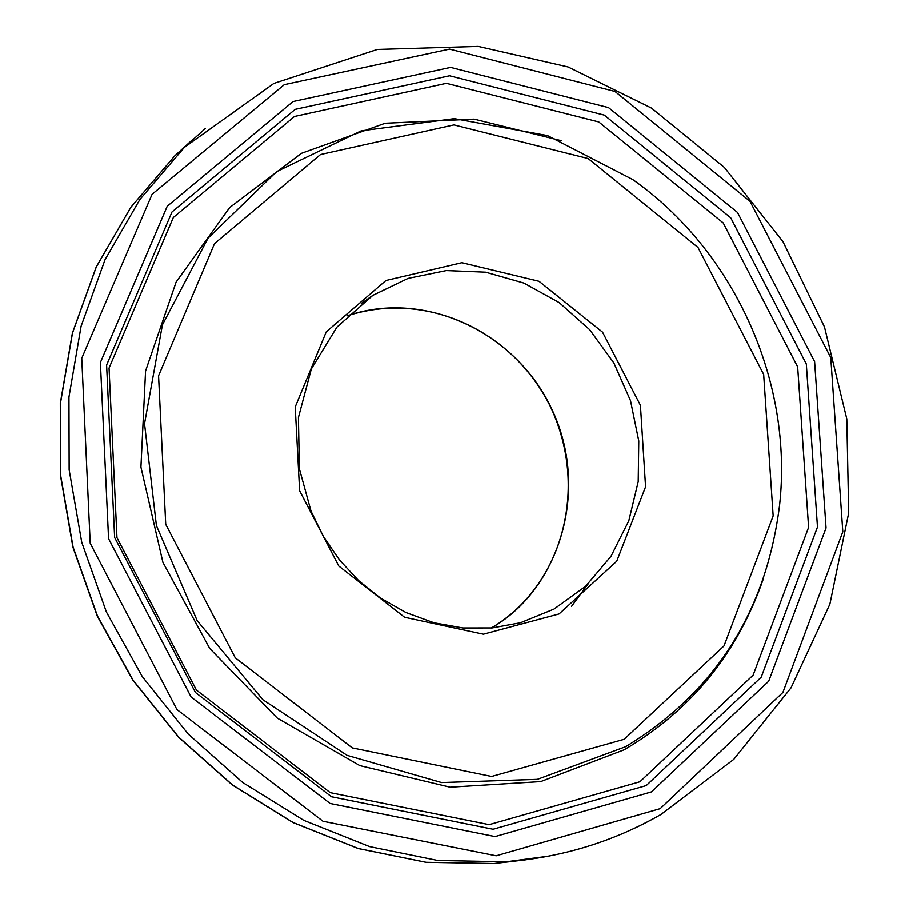 <?xml version="1.0" encoding="UTF-8"?>
<svg xmlns="http://www.w3.org/2000/svg" width="909" height="909" viewBox="0 0 909 909"><rect width="100%" height="100%" fill="white"/><g stroke="black" fill="none" stroke-linecap="round" stroke-linejoin="round"><path stroke-width="1.36" d="M571.568 606.348L588.18 583.862M347.34 315.798C425.287 290.391 512.574 329.683 550.729 407.221C591.145 493.701 557.535 590.657 491.235 628.039C561.887 586.646 588.805 488.372 552.467 410.55C516.926 332.353 424.719 288.948 347.352 315.787M553.979 609.11L520.471 622.767L492.133 627.96L463.033 627.994L433.991 622.813L405.891 612.53L380.337 597.974L358.589 580.578L339.477 559.978L323.49 536.662L311.037 511.199L299.356 468.76L298.425 417.47L311.321 368.974L336.887 327.149L372.872 295.311L408.061 278.381L446.33 270.552L485.622 272.166L523.902 283.063L559.183 302.583L589.691 329.694L613.87 362.964L630.516 400.676L638.777 440.933L638.209 481.679L628.812 520.812L610.996 556.297L585.623 586.282L553.979 609.11M361.259 303.561L372.872 295.311M559.069 613.961L616.745 561.228L645.572 486.826L640.425 405.278L602.519 332.126L539.037 281.279L461.897 262.69L385.939 280.483L326.263 331.819L295.22 406.925L299.618 490.758L338.784 566.046L404.607 617.279L483.383 634.209L559.069 613.961M624.142 739.312L491.61 776.468L352.328 747.925L235.283 657.843L165.722 524.334L158.564 375.769L214.524 243.578L320.536 154.507L453.932 124.897L588.134 158.541L697.998 247.453L763.662 374.372L773.161 515.914L724.007 645.924L624.142 739.312M660.15 808.669L496.2 855.789L322.99 821.27L176.937 709.577L90.207 543.275L81.742 358.248L152.087 194.276L284.278 84.662L449.546 49.097L614.984 91.445L750.005 201.321L830.758 357.544L842.813 531.799L782.899 692.442L660.15 808.669M205.195 128.601L184.357 147.383L139.872 199.469L105.024 259.679L81.083 326.229L68.948 397.04L69.141 469.851L81.73 542.298L106.376 611.984L142.281 676.614L188.231 734.074L242.692 782.49L303.822 820.372L369.588 846.609L437.82 860.493L506.37 861.777L549.059 856.096M525.413 859.869L494.053 863.55L426.071 862.289L358.396 848.54L293.198 822.565L232.59 785.035L178.618 737.063L133.066 680.148L97.502 616.12L73.084 547.082L60.619 475.293L60.46 403.142L72.504 332.955L96.263 266.996L130.828 207.286L174.96 155.644L193.162 139.088M651.446 791.909L768.696 681.227L826.042 527.981L814.612 361.589L737.483 212.422L608.519 107.603L450.603 67.391L293.039 101.547L167.222 206.229L100.388 362.498L108.557 538.673L191.106 697.01L330.103 803.476L495.087 836.587L651.446 791.909M625.71 746.675C714.883 692.442 766.173 611.962 779.581 505.234C793.375 381.825 734.438 251.089 632.789 179.562L547.479 135.566L454.341 118.636L361.282 130.805L276.552 171.653L208.025 238.181L162.427 324.786L144.52 423.685L156.405 525.584L197.162 620.654L262.883 699.748L347.09 755.368L441.569 782.569L537.367 779.354L625.71 746.675M561.478 140.725L474.146 119.124L385.143 123.249L301.39 153.326L229.682 207.536L176.13 282.017L145.565 370.963L140.918 467.112L162.893 562.341L209.718 648.469L277.336 718.167L359.862 765.639L450.171 787.217L540.685 781.604L624.119 749.823C691.01 710.531 737.404 653.56 763.321 578.919M646.242 785.592L493.053 829.258L331.501 796.761L195.435 692.488L114.625 537.492L106.603 365.02L171.983 211.956L295.164 109.353L449.512 75.777L604.28 115.102L730.722 217.785L806.317 363.986L817.475 527.072L761.197 677.216L646.242 785.592M639.925 781.763L753.129 675.16L808.601 527.402L797.659 366.872L723.234 222.966L598.747 121.931L446.399 83.321L294.505 116.454L173.335 217.467L109.046 368.043L116.954 537.662L196.424 690.09L330.217 792.648L489.144 824.656L639.925 781.763M660.934 814.487L733.768 759.379L790.989 687.908L829.86 604.235L848.699 512.96L846.802 418.924L824.474 326.922L782.967 241.646L724.348 167.415L651.514 108.103L568.068 66.948L478.248 46.404L377.292 49.45L273.87 83.423L184.357 147.383L174.96 155.644L130.771 207.343L96.161 267.087L72.379 333.08L60.301 403.278L60.449 475.418L72.902 547.184L97.297 616.2L132.862 680.205L178.403 737.097L232.386 785.058L293.016 822.577L358.26 848.551L425.991 862.3L494.053 863.55L506.37 861.777C561.967 857.403 613.495 841.632 660.934 814.487"/></g></svg>
